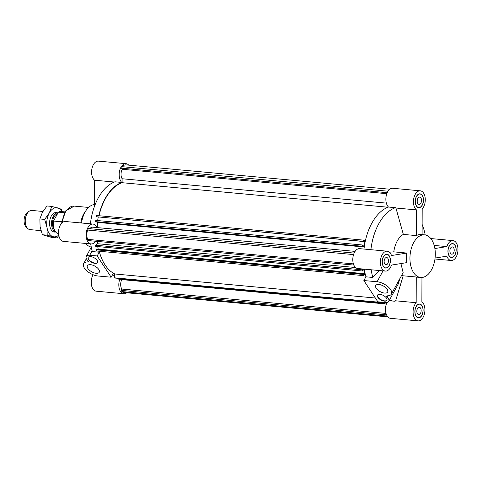 <?xml version="1.0" encoding="UTF-8"?>
<svg xmlns="http://www.w3.org/2000/svg" width="482" height="482" viewBox="0 0 482 482"><rect width="100%" height="100%" fill="white"/><g stroke="black" fill="none" stroke-linecap="round" stroke-linejoin="round"><path stroke-width="0.72" d="M386.028 313.427L121.844 289.055A6.85 4.025 -84.7 0 1 121.783 279.608L121.783 279.409M121.783 279.608L386.377 304.015M384.148 302.395L383.666 303.377L384.395 303.63L117.716 279.03L116.987 278.777L117.084 278.241M384.395 303.63L384.612 302.437M383.666 303.377L116.987 278.777M383.793 302.678L381.599 302.479M380.894 302.094L381.569 302.642L114.891 278.042L114.162 277.783L114.849 273.987A47.085 27.679 -84.7 0 1 99.208 251.243M381.569 302.642L381.654 302.166M380.84 302.383L114.162 277.783M375.345 298.015L114.849 273.987M386.54 314.854L121.121 290.369L121.844 289.055M387.811 316.867L123.922 292.52A8.772 5.157 -84.7 0 1 121.922 291.592L121.121 290.369M121.922 291.592L387.197 316.065M388.004 207.23L122.109 182.702L122.121 178.744L386.353 203.121M355.553 267.522L97.713 243.735A47.085 27.679 -84.7 0 1 97.43 241.416M364.253 247.007L97.786 222.425L95.587 221.654L95.816 220.395L362.494 244.995L362.807 245.627L364.139 246.097L364.97 241.494L363.579 241.362M97.231 227.6A47.085 27.679 -84.7 0 1 97.786 222.425M99.021 215.731A47.085 27.679 -84.7 0 1 122.109 182.702M363.374 240.114L96.695 215.514L96.466 216.773L363.145 241.374L363.374 240.114L365.368 240.819M364.97 241.494L363.639 241.024L363.548 241.512L96.466 216.773M363.548 241.512L363.145 241.374M97.629 220.563L98.262 217.039M364.259 246.953L362.265 246.254L95.587 221.654M362.265 246.254L362.494 244.995M365.26 274.258L363.253 275.602L363.036 274.421L363.44 274.144L363.524 274.607L364.862 273.71L364.061 269.372L362.404 270.998L362.187 269.818L95.508 245.218L97.713 243.735M362.187 269.818L363.32 269.058M362.404 270.998L95.725 246.398L95.508 245.218M364.862 273.71L98.183 249.11L97.719 246.585M97.436 249.61L98.183 249.11M363.44 274.144L96.761 249.543L96.358 249.821L363.036 274.421M363.253 275.602L96.575 251.002L96.358 249.821M386.805 193.674L122.241 169.272L121.53 168.188L122.338 166.706A8.772 5.157 -84.7 0 1 125.898 164.88L389.787 189.221M122.121 178.744A6.85 4.025 -84.7 0 1 122.241 169.272M388.01 191.209L122.338 166.706M387.209 192.692L121.53 168.188M89.815 228.691A6.85 4.025 -84.7 0 1 92.665 227.179L355.089 251.387M353.848 265.07L88.429 240.59L87.628 239.367L353.402 263.883M354.149 253.08L88.471 228.57L87.658 230.053L353.571 254.58M87.628 239.367A8.772 5.157 -84.7 0 1 87.658 230.053M88.525 259.605A5.35 2.567 28.7 0 1 88.146 257.436A5.35 2.567 28.7 0 1 94.074 257.75A5.35 2.567 28.7 0 1 97.533 262.576A5.35 2.567 28.7 0 1 93.369 263.027A5.35 2.567 28.7 0 1 88.525 259.605M88.23 257.304A5.35 2.567 -151.3 0 0 88.676 259.334A5.35 2.567 -151.3 0 0 93.375 262.708A5.35 2.567 -151.3 0 0 97.599 262.431M87.875 268.474A6.778 3.254 28.7 0 1 87.387 265.727A6.778 3.254 28.7 0 1 94.894 266.124A6.778 3.254 28.7 0 1 99.28 272.234A6.778 3.254 28.7 0 1 94.008 272.812A6.778 3.254 28.7 0 1 87.875 268.474M111.161 277.21L97.189 255.942L89.718 255.255A7.489 3.597 -151.3 0 0 86.266 256.406A7.489 3.597 -151.3 0 0 87.965 260.846A1.428 0.687 28.7 0 1 88.284 261.69A1.428 0.687 28.7 0 1 87.754 261.919A11.056 5.308 -151.3 0 0 83.633 263.666A11.056 5.308 -151.3 0 0 87.061 271.077A11.056 5.308 -151.3 0 0 97.936 275.993L111.161 277.21L113.198 273.487A47.441 27.884 -84.7 0 0 114.788 274.336M97.189 255.942L99.232 252.213A47.441 27.884 -84.7 0 1 98.961 251.224M90.712 243.91A47.441 27.884 -84.7 0 0 92.333 251.58L99.232 252.213M114.596 275.391L113.656 275.306A47.441 27.884 -84.7 0 1 112.3 275.126M97.509 243.874A47.441 27.884 -84.7 0 1 97.207 241.398M98.804 215.713A47.441 27.884 -84.7 0 1 121.832 182.437A9.989 5.868 -84.7 0 1 119.578 170.977A9.989 5.868 -84.7 0 1 126.013 163.669L98.424 161.127A9.989 5.868 95.3 0 0 91.911 168.796A9.989 5.868 95.3 0 0 94.623 180.22L114.318 182.033M94.635 205.922L94.623 180.22M92.954 224.058L65.365 221.509A9.989 5.868 95.3 0 0 58.599 230.914A9.989 5.868 95.3 0 0 63.528 241.404L91.116 243.946A9.989 5.868 -84.7 0 1 86.188 233.463A9.989 5.868 -84.7 0 1 92.954 224.058A9.989 5.868 -84.7 0 1 96.918 227.57M93.074 274.728A9.989 5.868 95.3 0 0 91.49 285.139A9.989 5.868 95.3 0 0 96.225 291.182L123.808 293.731A9.989 5.868 -84.7 0 1 119.771 279.223M121.832 182.437L114.933 181.804A47.441 27.884 -84.7 0 0 90.417 223.823M126.013 163.669A9.989 5.868 -84.7 0 1 128.694 165.133M95.635 241.253A9.989 5.868 -84.7 0 1 91.116 243.946M126.712 292.779A9.989 5.868 -84.7 0 1 123.808 293.731M97.021 227.582A47.441 27.884 -84.7 0 1 97.581 222.353M91.261 247.061A21.401 12.58 -84.7 0 1 85.688 243.446M81.542 223.003A21.401 12.58 -84.7 0 1 86.127 210.351A21.401 12.58 -84.7 0 1 94.544 204.519M80.765 222.931A17.834 10.483 -84.7 0 1 84.543 212.67L86.127 210.351M450.513 253.357A3.657 2.151 -84.7 0 1 450.128 249.218A3.657 2.151 -84.7 0 1 452.387 246.905A3.657 2.151 -84.7 0 1 454.195 250.742A3.657 2.151 -84.7 0 1 451.718 254.183A3.657 2.151 -84.7 0 1 450.513 253.357M417.822 203.573A3.657 2.151 -84.7 0 1 417.43 199.434A3.657 2.151 -84.7 0 1 419.695 197.12A3.657 2.151 -84.7 0 1 421.503 200.958A3.657 2.151 -84.7 0 1 419.027 204.404A3.657 2.151 -84.7 0 1 417.822 203.573M384.763 263.961A3.657 2.151 -84.7 0 1 384.371 259.822A3.657 2.151 -84.7 0 1 386.636 257.502A3.657 2.151 -84.7 0 1 388.444 261.34A3.657 2.151 -84.7 0 1 385.968 264.787A3.657 2.151 -84.7 0 1 384.763 263.961M417.454 313.74A3.657 2.151 -84.7 0 1 417.069 309.607A3.657 2.151 -84.7 0 1 419.328 307.287A3.657 2.151 -84.7 0 1 421.135 311.125A3.657 2.151 -84.7 0 1 418.659 314.571A3.657 2.151 -84.7 0 1 417.454 313.74M386.498 298.147A5.35 2.567 28.7 0 1 386.883 300.322A5.35 2.567 28.7 0 1 380.955 300.003A5.35 2.567 28.7 0 1 377.496 295.183A5.35 2.567 28.7 0 1 381.654 294.725A5.35 2.567 28.7 0 1 386.498 298.147M377.581 295.05A5.35 2.567 -151.3 0 0 381.105 299.732A5.35 2.567 -151.3 0 0 386.95 300.178M387.154 289.278A6.778 3.254 28.7 0 1 387.636 292.032A6.778 3.254 28.7 0 1 380.129 291.628A6.778 3.254 28.7 0 1 375.749 285.519A6.778 3.254 28.7 0 1 381.021 284.946A6.778 3.254 28.7 0 1 387.154 289.278M400.916 263.564L403.145 272.625L391.396 294.086A11.056 5.308 -151.3 0 0 387.962 286.676A11.056 5.308 -151.3 0 0 377.087 281.759L363.868 280.542L365.91 276.813L372.803 277.451L379.238 270.523M363.868 280.542L377.84 301.81L385.311 302.503A7.489 3.597 -151.3 0 0 388.757 301.346A7.489 3.597 -151.3 0 0 387.064 296.912A1.428 0.687 28.7 0 1 386.739 296.062A1.428 0.687 28.7 0 1 387.275 295.84A11.056 5.308 -151.3 0 0 391.396 294.086M399.753 278.819L398.289 283.946L388.757 301.346M371.182 269.781A47.441 27.884 95.3 0 0 372.803 277.451M389.468 300.051A47.441 27.884 95.3 0 0 394.131 301.178A47.441 27.884 95.3 0 0 395.095 301.238L395.614 300.804L403.199 275.8L416.255 277.005A21.401 12.58 95.3 0 0 417.213 277.156L420.659 277.475A21.401 12.58 95.3 0 0 433.914 263.919A21.401 12.58 95.3 0 0 431.643 239.693A21.401 12.58 95.3 0 0 424.594 234.848A21.401 12.58 95.3 0 0 410.098 255.008A21.401 12.58 95.3 0 0 420.659 277.475M401.687 275.288A21.401 12.58 95.3 0 0 403.199 275.8M364.29 269.143A47.441 27.884 95.3 0 0 365.91 276.813M424.594 234.848L421.141 234.535A21.401 12.58 95.3 0 0 416.394 235.602L403.338 234.403A21.401 12.58 95.3 0 0 393.782 251.851L406.838 253.056A21.401 12.58 95.3 0 0 406.808 262.618L391.468 265.088A9.989 5.868 -84.7 0 1 385.383 271.089A9.989 5.868 -84.7 0 1 380.455 260.605A9.989 5.868 -84.7 0 1 387.221 251.2A9.989 5.868 -84.7 0 1 391.498 255.526L406.838 253.056M387.221 251.2L359.632 248.652A9.989 5.868 95.3 0 0 352.866 258.063A9.989 5.868 95.3 0 0 357.795 268.546L385.383 271.089M403.338 234.403L395.921 208.013L416.478 209.905A9.989 5.868 -84.7 0 1 413.767 198.482A9.989 5.868 -84.7 0 1 420.28 190.818L392.691 188.269A9.989 5.868 95.3 0 0 386.257 195.578A9.989 5.868 95.3 0 0 388.51 207.037A47.441 27.884 95.3 0 0 363.994 249.055M387.04 302.437A9.989 5.868 95.3 0 0 385.823 312.613A9.989 5.868 95.3 0 0 390.492 318.331L418.075 320.873A9.989 5.868 -84.7 0 1 413.164 313.607A9.989 5.868 -84.7 0 1 416.171 302.702L395.614 300.804M425.238 234.939A47.441 27.884 95.3 0 0 422.136 224.455M454.875 254.845A6.778 3.983 95.3 0 0 455.876 247.826A6.778 3.983 95.3 0 0 452.676 243.796A6.778 3.983 95.3 0 0 448.085 250.176A6.778 3.983 95.3 0 0 451.429 257.292A6.778 3.983 95.3 0 0 454.875 254.845M452.441 243.772A6.959 4.091 95.3 0 0 452.11 243.633M450.845 257.346A6.959 4.091 95.3 0 0 451.2 257.274M454.954 254.96A6.959 4.091 -84.7 0 1 451.417 257.472A6.959 4.091 -84.7 0 1 447.983 250.17A6.959 4.091 -84.7 0 1 452.694 243.615A6.959 4.091 -84.7 0 1 455.978 247.754A6.959 4.091 -84.7 0 1 454.954 254.96M416.141 316.144A6.778 3.983 95.3 0 0 418.37 317.68A6.778 3.983 95.3 0 0 422.961 311.294A6.778 3.983 95.3 0 0 419.617 304.178A6.778 3.983 95.3 0 0 415.418 308.474A6.778 3.983 95.3 0 0 416.141 316.144M417.786 317.734A6.959 4.091 95.3 0 0 418.141 317.656M419.382 304.16A6.959 4.091 95.3 0 0 419.051 304.022M416.062 316.282A6.959 4.091 -84.7 0 1 415.327 308.408A6.959 4.091 -84.7 0 1 419.635 304.003A6.959 4.091 -84.7 0 1 423.063 311.306A6.959 4.091 -84.7 0 1 418.358 317.855A6.959 4.091 -84.7 0 1 416.062 316.282M383.479 256.846A6.778 3.983 95.3 0 0 382.479 263.859A6.778 3.983 95.3 0 0 385.678 267.896A6.778 3.983 95.3 0 0 390.269 261.509A6.778 3.983 95.3 0 0 386.926 254.394A6.778 3.983 95.3 0 0 383.479 256.846M385.094 267.95A6.959 4.091 95.3 0 0 385.443 267.872M386.691 254.376A6.959 4.091 95.3 0 0 386.359 254.237M383.401 256.731A6.959 4.091 -84.7 0 1 386.938 254.219A6.959 4.091 -84.7 0 1 390.372 261.521A6.959 4.091 -84.7 0 1 385.66 268.07A6.959 4.091 -84.7 0 1 382.377 263.931A6.959 4.091 -84.7 0 1 383.401 256.731M434.174 245.428L446.886 246.597A9.989 5.868 -84.7 0 1 452.972 240.596A9.989 5.868 -84.7 0 1 457.9 251.086A9.989 5.868 -84.7 0 1 451.134 260.491A9.989 5.868 -84.7 0 1 446.856 256.159L435.077 258.057M446.886 246.597L434.866 248.537M421.955 277.481L421.877 301.78A9.989 5.868 -84.7 0 1 424.588 313.204A9.989 5.868 -84.7 0 1 418.075 320.873M416.255 277.005L416.171 302.702M389.42 252.194L393.782 251.851M395.921 208.013L395.409 207.676A47.441 27.884 95.3 0 0 370.893 249.694M395.409 207.676L388.51 207.037M422.214 195.547A6.778 3.983 95.3 0 0 419.985 194.011A6.778 3.983 95.3 0 0 415.394 200.398A6.778 3.983 95.3 0 0 418.738 207.507A6.778 3.983 95.3 0 0 422.937 203.217A6.778 3.983 95.3 0 0 422.214 195.547M419.75 193.993A6.959 4.091 95.3 0 0 419.418 193.848M418.153 207.567A6.959 4.091 95.3 0 0 418.503 207.489M422.292 195.409A6.959 4.091 -84.7 0 1 423.027 203.284A6.959 4.091 -84.7 0 1 418.719 207.688A6.959 4.091 -84.7 0 1 415.291 200.385A6.959 4.091 -84.7 0 1 419.997 193.836A6.959 4.091 -84.7 0 1 422.292 195.409M420.28 190.818A9.989 5.868 -84.7 0 1 425.19 198.078A9.989 5.868 -84.7 0 1 422.184 208.989L422.099 234.62M416.478 209.905L416.394 235.602M29.378 211.11L27.601 212.261A8.188 4.814 95.3 0 0 25.516 214.653A8.188 4.814 95.3 0 0 26.239 227.064L27.775 228.522A9.634 5.664 -84.7 0 1 26.932 213.924A9.634 5.664 -84.7 0 1 29.378 211.11A9.634 5.664 -84.7 0 1 31.824 210.441L42.898 211.465M40.97 230.631L30.059 229.625A9.634 5.664 -84.7 0 1 27.775 228.522M55.617 231.89A9.634 5.664 -84.7 0 1 51.67 221.407A9.634 5.664 -84.7 0 1 58.003 212.857L55.165 212.592M57.448 213.869A8.742 5.139 95.3 0 0 52.749 220.611A8.742 5.139 95.3 0 0 54.406 229.787M61.774 221.268L61.563 221.792L53.514 221.051L58.394 212.146L64.558 212.713M53.514 221.051A11.237 6.603 95.3 0 0 58.587 233.848M65.04 211.893L60.997 211.52A11.237 6.603 95.3 0 0 58.394 212.146M57.34 212.797A9.809 5.766 95.3 0 0 51.815 215.189A9.809 5.766 95.3 0 0 50.58 228.613A9.809 5.766 95.3 0 0 55.575 231.975M61.877 211.604A14.623 8.598 95.3 0 0 57.659 207.899A14.623 8.598 95.3 0 0 49.272 213.008A14.623 8.598 95.3 0 0 46.983 227.39A14.623 8.598 95.3 0 0 53.08 236.668A14.623 8.598 95.3 0 0 58.744 235.071M58.834 235.547L56.852 237.963L47.2 235.18L46.983 227.39L44.663 219.406L49.272 213.008L51.779 206.41L61.431 209.194L62.341 211.646M51.779 206.41L46.989 205.971L42.38 212.369L39.873 218.967L40.09 226.757L42.41 234.74L52.062 237.524L56.852 237.963M44.663 219.406L39.873 218.967M47.2 235.18L42.41 234.74M87.754 261.919L88.188 261.117M89.718 255.255L92.134 250.839M62.196 222.678A17.834 10.483 -84.7 0 1 74.246 206.115L88.592 207.441M377.087 281.759L383.045 270.878M387.064 296.912L387.655 295.834M83.633 263.666L86.368 258.671M86.266 256.406L91.291 247.23M61.545 223.311L65.697 210.905L74.246 206.115M389.107 300.714L394.131 301.178M452.676 243.796L451.761 243.711M451.429 257.292L450.513 257.207M419.617 304.178L418.701 304.094M418.37 317.68L417.454 317.596M386.926 254.394L386.01 254.309M385.678 267.896L384.763 267.811M434.957 258.997L451.134 260.491M430.818 238.554L452.972 240.596M419.985 194.011L419.069 193.927M418.738 207.507L417.822 207.423M53.394 231.776L55.695 231.987"/></g></svg>

